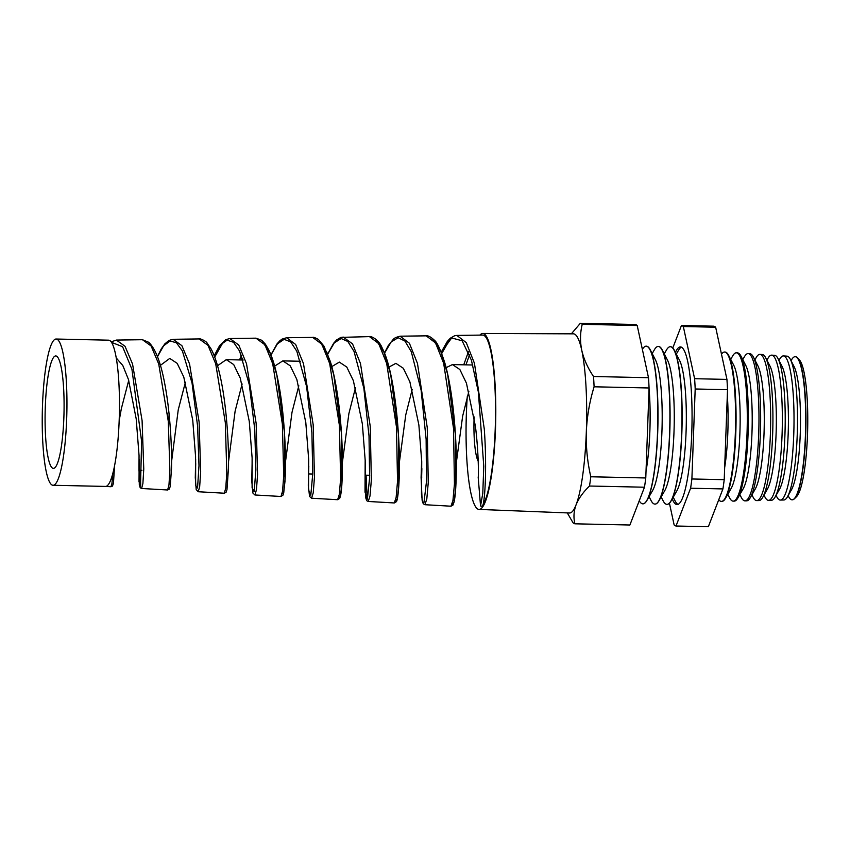 <?xml version="1.0" encoding="UTF-8"?>
<svg xmlns="http://www.w3.org/2000/svg" width="850" height="850" viewBox="0 0 850 850"><rect width="100%" height="100%" fill="white"/><g stroke="black" fill="none" stroke-linecap="round" stroke-linejoin="round"><path stroke-width="1.27" d="M66.672 418.88A73.142 12.283 -88.8 0 0 56.185 339.033A73.142 12.283 -88.8 0 0 42.5 405.439A73.142 12.283 -88.8 0 0 52.998 485.276A73.142 12.283 -88.8 0 0 66.672 418.88M112.784 473.578A73.142 12.283 91.2 0 1 105.517 486.423A73.142 12.283 91.2 0 1 105.442 486.423L110.957 486.731L111.966 483.406L112.784 473.578A73.142 12.283 -88.8 0 0 119.191 420.017A73.142 12.283 -88.8 0 0 108.694 340.181L56.185 339.033M128.722 380.386L121.348 408.648L119.17 420.718M45.294 406.991A56.238 9.446 -88.8 0 0 53.359 468.382A56.238 9.446 -88.8 0 0 63.877 417.318A56.238 9.446 -88.8 0 0 55.813 355.938A56.238 9.446 -88.8 0 0 45.294 406.991M185.417 382.16L178.234 409.881L171.562 461.614M116.323 358.062L122.793 365.479L128.446 379.461L136.212 418.901L139.049 455.483L138.996 469.944L139.198 462.4M242.123 383.956L235.121 411.124L228.523 461.773M160.395 365.373L169.745 358.413L177.183 363.354L183.781 377.017L192.738 420.134L195.585 456.716L195.521 471.144L195.734 463.675M298.817 385.751L291.996 412.356L285.473 461.933M217.526 365.723L226.281 359.646L233.708 364.576L240.295 378.197L249.273 421.366L252.121 457.959L252.057 472.377L252.269 464.897M355.513 387.558L348.882 413.599L342.433 462.092M274.656 366.138L282.816 360.878L290.243 365.808L296.841 379.461L305.809 422.588L308.656 459.181L308.592 473.62L308.805 466.129M412.207 389.374L405.769 414.842L399.394 462.219M331.797 366.594L339.341 362.111L346.779 367.051L353.377 380.694L362.344 423.821L365.192 460.413L365.128 474.842L365.33 467.362M468.902 391.202L462.655 416.075L456.365 462.368M388.949 367.104L395.877 363.343L403.304 368.263L409.902 381.894L418.88 425.053L421.728 461.646L421.664 476.074L421.866 468.594M446.112 367.678L452.413 364.576L459.85 369.506L466.448 383.169L475.416 426.286C479.347 457.959 478.327 482.906 478.189 476.882A56.238 9.446 -88.8 0 0 478.306 476.999M478.231 477.626L478.189 476.882M441.713 353.536L450.107 339.012M483.14 504.517A86.392 14.503 91.2 0 0 495.199 429.377A86.392 14.503 91.2 0 0 482.726 335.07L456.832 335.421L466.278 342.635L474.438 363.279L484.298 429.112C486.742 463.845 485.371 495.136 483.14 504.517C482.258 506.207 481.387 506.674 480.547 505.909L482.779 493.425L483.777 466.363L478.38 392.094L471.399 360.145L462.124 340.754L451.637 337.971L441.246 352.357M468.414 351.762L463.739 364.82M111.223 341.838L116.365 340.074L125.003 346.258L132.547 363.981L142.088 420.591L143.767 469.041L142.896 483.501L141.599 488.495L167.62 489.983L168.969 484.925L169.894 470.284L168.279 421.239L158.727 363.991L151.13 345.993L142.417 339.713L148.782 342.316C155.465 348.84 160.756 362.472 164.645 383.212C170.159 411.315 172.019 447.514 171.498 468.541L170.255 486.264L169.341 489.09L167.62 489.983M157.441 356.607L161.224 348.978L164.836 343.878L169.023 340.414L173.113 339.299L181.889 345.674L189.55 363.928L199.123 422.014L200.664 471.761L199.676 486.604L198.252 491.736L224.294 493.223L225.76 488.049L226.801 473.025L225.324 422.663L215.709 363.811L208.016 345.376L199.176 338.938C199.495 338.056 206.412 341.201 207.145 343.124L211.087 348.925C213.711 353.844 216.07 360.209 218.163 368.018C225.93 396.196 229.022 441.362 228.48 467.723L226.982 489.6L226.068 492.299L224.294 493.223M214.71 357.085L223.242 342.051M214.189 355.725L219.704 345.472L225.601 339.724L229.851 338.523L238.754 345.047L246.511 363.736L256.158 423.428L257.561 474.491L256.456 489.728L254.915 494.976L280.967 496.474L282.561 491.151L283.719 475.734L282.37 424.086L272.723 363.747L264.913 344.781L255.935 338.162L261.736 340.287L265.359 344.133L269.025 350.423C272.202 357.191 274.964 366.021 277.291 376.901C284.368 408.946 286.365 454.707 285.175 477.806L283.751 492.671L283.018 495.104L280.957 496.464M241.411 355.172L239.562 359.933M312.694 337.397L286.599 337.748L295.641 344.452L303.493 363.641L313.193 424.851L314.457 477.211L313.236 492.841L311.567 498.217L337.631 499.715L339.352 494.275L340.627 478.486L339.416 425.499L329.704 363.598L321.799 344.186L312.694 337.397C313.161 336.951 315.042 337.62 318.346 339.394L323.892 346.035L330.31 361.452C337.365 383.764 341.392 420.293 342.21 449.586C342.688 473.195 342.125 488.623 340.51 495.869L339.713 498.366L337.631 499.715M343.049 336.983L352.527 343.857L360.485 363.534L370.228 426.264L371.354 479.953L370.016 495.954L368.231 501.468L394.304 502.956L396.142 497.377L397.534 481.185L396.461 426.923L386.697 363.492L378.686 343.559L369.442 336.621C370.132 335.771 378.611 338.736 382.288 348.245C395.526 373.224 400.987 445.071 399.128 479.804C398.278 497.962 396.769 501.468 396.355 501.712L394.304 502.956M426.201 335.846L400.084 336.196L409.392 343.23L417.467 363.418L427.263 427.688L428.251 482.662L426.806 499.056L424.894 504.709L450.967 506.207L452.944 500.501L454.442 483.937L453.517 428.347L443.679 363.332L435.572 342.964L426.201 335.846C428.134 335.463 430.918 336.972 434.552 340.372C437.112 342.284 440.502 349.669 444.709 362.536C452.529 388.822 456.365 432.608 456.376 463.983C456.312 483.002 455.547 495.678 454.07 501.999L452.965 505.081L450.967 506.207M140.718 485.318L140.25 470.273M367.211 499.311L366.074 475.192M474.119 416.893A41.331 6.938 -88.8 0 0 474.098 417.647A41.331 6.938 -88.8 0 0 478.199 461.21M467.277 396.61A87.996 14.769 -88.8 0 0 466.384 413.355A87.996 14.769 -88.8 0 0 478.964 509.416A87.996 14.769 -88.8 0 0 495.465 429.526A87.996 14.769 -88.8 0 0 482.8 333.466A87.996 14.769 -88.8 0 0 479.91 335.112M478.964 509.416L569.521 512.996A89.601 15.045 -88.8 0 0 576.088 504.783A89.601 15.045 -88.8 0 0 586.33 431.651C585.884 446.813 587.382 461.858 590.793 476.776L645.777 477.966L649.071 387.983A100.353 16.851 -88.8 0 0 648.497 377.708L637.202 325.518A100.353 16.851 -88.8 0 0 635.332 324.477L580.359 323.276A100.353 16.851 -88.8 0 1 582.229 324.317L637.202 325.518M787.408 496.868L791.435 489.844A64.494 10.827 -88.8 0 0 800.243 434.084A64.494 10.827 -88.8 0 0 794.112 366.626L790.404 359.422A71.942 12.081 91.2 0 1 797.236 434.679A71.942 12.081 91.2 0 1 787.408 496.868A71.942 12.081 91.2 0 1 783.87 499.991L780.364 500.076A72.091 12.102 -88.8 0 0 793.751 434.616A72.091 12.102 -88.8 0 0 783.498 355.916A72.091 12.102 -88.8 0 0 779.769 359.051L778.982 360.421M788.109 495.646L788.577 496.549A71.57 12.017 -88.8 0 0 792.136 499.811A71.57 12.017 -88.8 0 0 805.439 434.828A71.57 12.017 -88.8 0 0 795.26 356.703A71.57 12.017 -88.8 0 0 791.552 359.805L791.053 360.687M783.498 355.916L787.004 356.15A71.942 12.081 91.2 0 1 790.404 359.422M775.041 497.123L779.365 489.579A64.494 10.827 -88.8 0 0 788.173 433.829A64.494 10.827 -88.8 0 0 782.043 366.361L778.058 358.636A72.484 12.166 91.2 0 1 784.943 434.467A72.484 12.166 91.2 0 1 775.041 497.123A72.484 12.166 91.2 0 1 771.471 500.267L768.581 500.342A72.611 12.187 -88.8 0 0 782.074 434.414A72.611 12.187 -88.8 0 0 771.736 355.141A72.611 12.187 -88.8 0 0 767.986 358.286L766.912 360.156M771.736 355.141L774.637 355.332A72.484 12.166 91.2 0 1 778.058 358.636M762.684 497.377L767.295 489.313A64.494 10.827 -88.8 0 0 776.103 433.564A64.494 10.827 -88.8 0 0 769.983 366.095L765.722 357.839A73.036 12.261 91.2 0 1 772.65 434.244A73.036 12.261 91.2 0 1 762.684 497.377A73.036 12.261 91.2 0 1 759.082 500.554L756.798 500.597A73.142 12.283 -88.8 0 0 770.387 434.201A73.142 12.283 -88.8 0 0 759.985 354.365A73.142 12.283 -88.8 0 0 756.202 357.531L754.843 359.901M759.985 354.365L762.269 354.514A73.036 12.261 91.2 0 1 765.722 357.839M750.316 497.632L755.225 489.047A64.494 10.827 -88.8 0 0 764.033 433.298A64.494 10.827 -88.8 0 0 757.913 365.84L753.376 357.043A73.589 12.357 91.2 0 1 760.367 434.021A73.589 12.357 91.2 0 1 750.316 497.632A73.589 12.357 91.2 0 1 746.693 500.831L745.014 500.862A73.663 12.367 -88.8 0 0 758.699 433.999A73.663 12.367 -88.8 0 0 748.223 353.589A73.663 12.367 -88.8 0 0 744.409 356.777L742.783 359.635M748.223 353.589L749.902 353.696A73.589 12.357 91.2 0 1 753.376 357.043M737.949 497.888L743.166 488.793A64.494 10.827 -88.8 0 0 751.963 433.043A64.494 10.827 -88.8 0 0 745.843 365.574L741.041 356.256A74.131 12.442 91.2 0 1 748.074 433.808A74.131 12.442 91.2 0 1 737.949 497.888A74.131 12.442 91.2 0 1 734.304 501.107L733.231 501.128A74.184 12.453 -88.8 0 0 747.012 433.787A74.184 12.453 -88.8 0 0 736.461 352.814A74.184 12.453 -88.8 0 0 732.626 356.022L730.713 359.369M736.461 352.814L737.534 352.877A74.131 12.442 91.2 0 1 741.041 356.256M725.592 498.142L731.096 488.527A64.494 10.827 -88.8 0 0 739.904 432.777A64.494 10.827 -88.8 0 0 733.773 365.309L728.694 355.459A74.683 12.538 91.2 0 1 735.781 433.585A74.683 12.538 91.2 0 1 725.592 498.142A74.683 12.538 91.2 0 1 721.905 501.383L721.448 501.394A74.704 12.538 -88.8 0 0 735.324 433.574A74.704 12.538 -88.8 0 0 724.699 352.027A74.704 12.538 -88.8 0 0 721.491 354.227M724.699 352.027L725.167 352.059A74.683 12.538 91.2 0 1 728.694 355.459M724.668 467.585A64.494 10.827 -88.8 0 0 727.834 432.512A64.494 10.827 -88.8 0 0 727.313 395.399M670.448 346.704A78.848 13.239 91.2 0 1 670.533 346.704A78.848 13.239 91.2 0 1 674.358 350.296L679.575 360.4A68.393 11.486 91.2 0 1 686.067 431.949A68.393 11.486 91.2 0 1 676.727 491.066L671.086 500.937A78.848 13.239 91.2 0 1 667.101 504.358A78.848 13.239 91.2 0 1 667.016 504.358M674.358 350.296A78.848 13.239 91.2 0 1 681.849 432.777A78.848 13.239 91.2 0 1 671.086 500.937M676.324 354.099L678.459 350.381A78.848 13.239 91.2 0 1 681.434 347.161M678.013 504.379A78.848 13.239 91.2 0 1 675.176 501.033L673.211 497.218M675.442 352.389A78.848 13.239 91.2 0 1 680.446 346.917A78.848 13.239 91.2 0 1 691.762 432.99A78.848 13.239 91.2 0 1 677.014 504.581A78.848 13.239 91.2 0 1 672.254 498.897M658.378 346.439A78.848 13.239 91.2 0 1 658.463 346.439A78.848 13.239 91.2 0 1 662.299 350.03L667.505 360.145A68.393 11.486 91.2 0 1 674.008 431.683A68.393 11.486 91.2 0 1 664.668 490.801L659.016 500.682A78.848 13.239 91.2 0 1 655.031 504.103A78.848 13.239 91.2 0 1 654.946 504.092M662.299 350.03A78.848 13.239 91.2 0 1 669.779 432.512A78.848 13.239 91.2 0 1 659.016 500.682M664.254 353.844L666.389 350.126A78.848 13.239 91.2 0 1 670.363 346.704A78.848 13.239 91.2 0 1 681.679 432.777A78.848 13.239 91.2 0 1 666.931 504.358A78.848 13.239 91.2 0 1 663.106 500.767L661.141 496.953M646.319 346.173A78.848 13.239 91.2 0 1 646.404 346.173A78.848 13.239 91.2 0 1 650.229 349.775L655.446 359.879A68.393 11.486 91.2 0 1 661.938 431.418A68.393 11.486 91.2 0 1 652.598 490.546L646.946 500.416A78.848 13.239 91.2 0 1 642.961 503.837A78.848 13.239 91.2 0 1 642.887 503.837M650.229 349.775A78.848 13.239 91.2 0 1 657.709 432.257A78.848 13.239 91.2 0 1 646.946 500.416M652.194 353.579L654.319 349.86A78.848 13.239 91.2 0 1 658.304 346.439A78.848 13.239 91.2 0 1 669.609 432.512A78.848 13.239 91.2 0 1 654.861 504.092A78.848 13.239 91.2 0 1 651.036 500.501L649.071 496.697M649.049 388.45A68.393 11.486 91.2 0 1 649.867 431.163A68.393 11.486 91.2 0 1 646.021 471.272M642.366 349.392A78.848 13.239 91.2 0 1 646.234 346.173A78.848 13.239 91.2 0 1 657.549 432.246A78.848 13.239 91.2 0 1 642.802 503.837A78.848 13.239 91.2 0 1 639.253 500.756M797.438 357.797L799.51 360.028A69.349 11.645 91.2 0 1 807.5 434.679A69.349 11.645 91.2 0 1 796.535 496.666L794.367 498.801A71.559 12.017 -88.8 0 0 805.683 434.828A71.559 12.017 -88.8 0 0 797.438 357.797A71.559 12.017 -88.8 0 0 795.504 356.713A71.559 12.017 -88.8 0 0 795.388 356.713M715.657 327.229A100.353 16.851 -88.8 0 0 713.787 326.188L681.456 325.486A100.353 16.851 -88.8 0 1 683.326 326.527L715.657 327.229L726.941 379.408A100.353 16.851 -88.8 0 1 727.526 389.693L724.221 479.676A100.353 16.851 -88.8 0 1 722.925 488.92L708.337 526.724L676.016 526.012A100.353 16.851 -88.8 0 1 674.146 524.971L669.428 503.211M776.039 495.38L776.773 496.783A72.091 12.102 -88.8 0 0 780.364 500.076M792.264 499.8A71.559 12.017 -88.8 0 0 792.391 499.8A71.559 12.017 -88.8 0 0 794.367 498.801M763.98 495.114L764.957 497.027A72.611 12.187 -88.8 0 0 768.581 500.342M751.91 494.849L753.153 497.271A73.142 12.283 -88.8 0 0 756.798 500.597M739.84 494.594L741.349 497.516A73.663 12.367 -88.8 0 0 745.014 500.862M727.77 494.328L729.534 497.749A74.184 12.453 -88.8 0 0 733.231 501.128M718.771 499.694A74.704 12.538 -88.8 0 0 721.448 501.394M567.279 512.901L573.049 522.771A100.353 16.851 -88.8 0 0 574.919 523.812L629.893 525.013L644.481 487.209A100.353 16.851 -88.8 0 0 645.777 477.966M649.071 387.983L594.097 386.793A100.353 16.851 -88.8 0 0 593.523 376.507L648.497 377.708M644.481 487.209L589.507 486.019A100.353 16.851 -88.8 0 0 590.793 476.776M589.507 486.019C583.153 492.139 578.68 498.397 576.088 504.783C573.75 511.19 573.357 517.533 574.919 523.812M594.097 386.793C589.624 401.37 587.031 416.319 586.33 431.651A89.601 15.045 -88.8 0 0 581.761 350.285C583.801 359.136 587.722 367.869 593.523 376.507M582.229 324.317C580.125 332.807 579.976 341.466 581.761 350.285A89.601 15.045 -88.8 0 0 573.431 333.837L482.8 333.466M571.349 333.827L580.359 323.276M727.526 389.693L695.194 388.992A100.353 16.851 -88.8 0 0 694.609 378.707L726.941 379.408M722.925 488.92L690.604 488.219A100.353 16.851 -88.8 0 0 691.889 478.975L724.221 479.676M690.604 488.219L676.016 526.012M695.194 388.992L691.889 478.975M683.326 326.527L694.609 378.707M672.796 347.937L681.456 325.486M478.199 477.307L480.547 505.909M424.894 504.709L423.236 503.731L422.121 500.289L421.09 477.445L421.674 460.116L421.462 494.222L422.546 501.978L423.991 502.382L426.477 481.631L426.126 439.216L421.111 390.118L411.283 351.709L404.972 341.094L398.161 337.726L391.202 341.891L384.498 353.228M368.231 501.468L366.754 500.703L365.627 497.526L365.171 459.946L365.011 492.161L367.402 498.865L369.633 477.711L369.017 435.997L363.864 388.291L354.046 351.443L347.82 341.466L341.126 338.523L334.305 342.858L327.739 354.099M311.567 498.217L309.559 496.442L308.306 485.456L308.678 459.797L308.561 490.004L310.792 495.316L312.757 473.79L311.897 432.788L306.616 386.591L296.831 351.252L290.689 341.881L284.102 339.331L277.419 343.836L270.991 354.971M254.915 494.976L252.896 493.053L251.781 481.153L252.174 459.616L252.099 487.858L254.182 491.683L255.882 469.752L254.756 429.484L249.326 384.742L239.604 351.071L233.548 342.306L227.077 340.149L220.532 344.803L214.232 355.842M198.252 491.736L196.212 489.611L195.288 477.689L195.659 459.425L195.627 485.594L197.551 487.996L198.985 465.683L197.604 426.211L192.047 383.042L182.378 350.922L176.407 342.752L170.053 340.988L163.625 345.791L157.484 356.713M141.599 488.495L140.197 487.719L139.294 484.627L139.156 459.244L139.028 481.716L140.494 486.179L141.61 441.32L131.92 369.219L122.581 346.683L111.616 342.401M168.374 419.603L167.546 413.355M241.857 359.986L242.558 358.19M262.491 341.604L270.321 353.589L276.845 375.009L284.463 432.491L284.994 481.312L283.634 493.138L282.094 493.871M319.281 340.85L327.186 353.005L333.784 374.765L341.445 433.319L341.902 483.491L340.457 496.028L338.789 497.335M376.051 340.074L384.041 352.368L390.692 374.425L398.438 434.042L398.82 485.711L397.269 498.918L395.484 500.756M432.852 339.331L440.927 351.826L447.652 374.276L455.441 435.062L455.728 488.017L454.091 501.819L452.179 504.135M465.949 364.862L469.561 354.726M138.996 469.944L139.039 471.261L139.028 470.241L141.939 470.305M308.592 473.62L308.635 474.98L308.635 473.939L312.757 474.024M365.128 474.842L365.171 476.223L365.171 475.171L369.707 475.267M226.281 359.646L243.196 360.017M282.816 360.878L300.645 361.271M452.413 364.576L472.812 365.011M116.429 340.074L142.417 339.713M173.113 339.299L199.176 338.938M229.957 338.523L255.935 338.162M327.696 353.983L333.668 343.219L336.685 339.894L340.914 337.376L369.442 336.621M421.664 476.074L421.706 477.477M252.057 472.377L252.099 473.748M195.521 471.144L195.574 472.526M52.998 485.276L105.517 486.423M456.832 335.421L454.569 335.771L450.309 338.204L447.344 341.381L441.203 352.229M400.084 336.196L395.558 337.546L393.497 339.054L388.121 345.833L384.444 353.111M286.599 337.748L282.104 339.086L279.873 340.744L277.1 343.783L270.948 354.854M114.58 465.587L113.454 483.278L112.466 486.094L110.957 486.731"/></g></svg>
